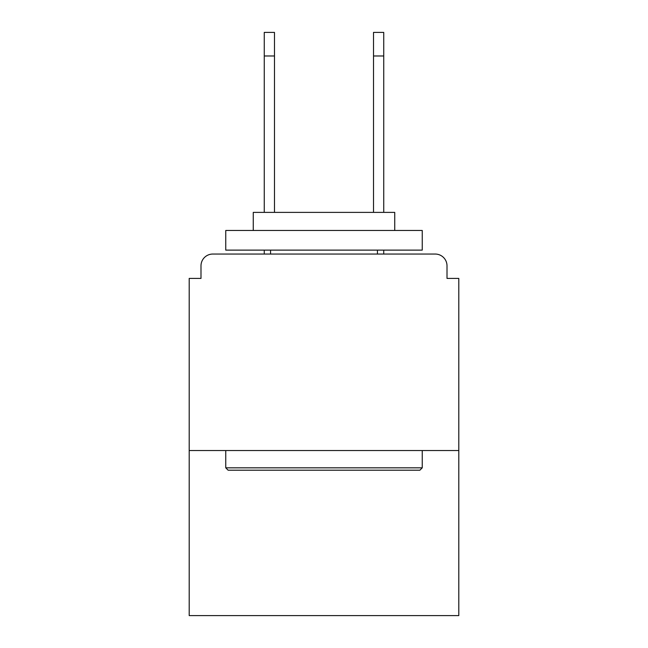 <?xml version="1.0" encoding="UTF-8"?>
<svg xmlns="http://www.w3.org/2000/svg" width="648" height="648" viewBox="0 0 648 648"><rect width="100%" height="100%" fill="white"/><g stroke="black" fill="none" stroke-linecap="round" stroke-linejoin="round"><path stroke-width="0.97" d="M447.007 278.413L447.007 265.834L447.007 278.413L458.8 278.413L458.8 615.6L189.2 615.6L189.2 278.413L200.993 278.413L200.993 265.834L200.993 278.413M458.8 450.546L189.2 450.546M447.007 265.834A11.794 11.794 0 0 0 435.213 254.048L212.787 254.048A11.794 11.794 0 0 0 200.993 265.834M435.213 254.048L385.309 254.048M262.691 254.048L212.787 254.048M419.888 470.197L228.112 470.197L225.755 467.832L422.245 467.832L419.888 470.197M225.755 230.469L422.245 230.469L422.245 250.12L225.755 250.12L225.755 230.469M394.737 230.469L394.737 212.39L253.263 212.39L253.263 230.469M225.755 450.546L225.755 467.832M422.245 450.546L422.245 467.832M270.556 250.12L270.556 254.048M377.444 250.12L377.444 254.048M264.263 55.979L264.263 32.4L274.485 32.4L274.485 55.979L264.263 55.979L264.263 212.39M274.485 212.39L274.485 55.979M264.263 250.12L264.263 254.048M373.515 212.39L373.515 32.4L383.738 32.4L383.738 55.979L373.515 55.979M383.738 254.048L383.738 250.12M383.738 212.39L383.738 55.979"/></g></svg>
